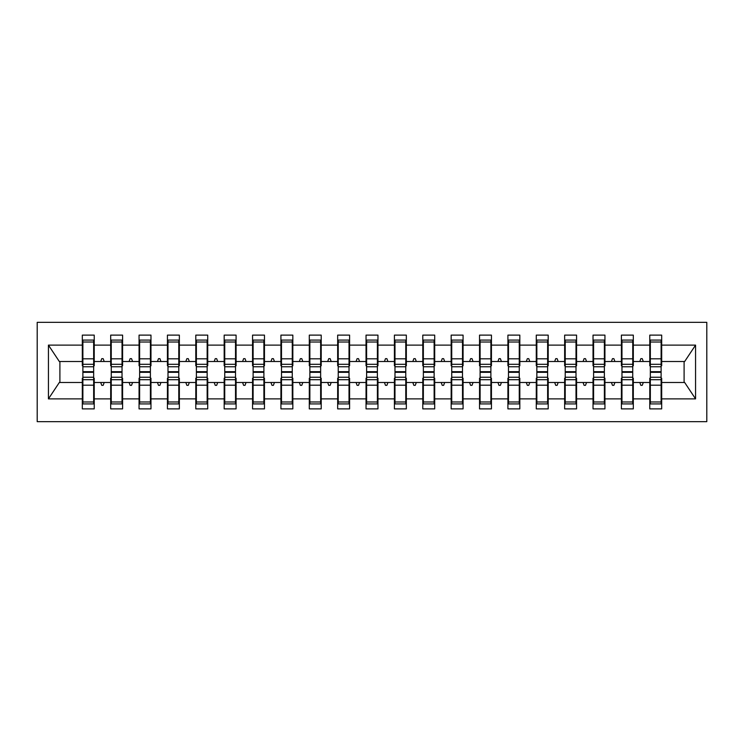 <?xml version="1.0" encoding="UTF-8"?>
<svg xmlns="http://www.w3.org/2000/svg" width="744" height="744" viewBox="0 0 744 744"><rect width="100%" height="100%" fill="white"/><g stroke="black" fill="none" stroke-linecap="round" stroke-linejoin="round"><path stroke-width="1.12" d="M37.2 421.653L706.8 421.653L706.8 322.347L37.2 322.347L37.2 421.653M650.34 378.24L649.772 378.24L649.772 382.5L633.311 382.5L633.311 378.24L632.744 378.24M661.118 365.76L661.686 365.76L661.686 361.5L684.675 361.5L695.566 345.114L695.566 398.886L661.686 398.886L661.686 408.884L649.772 408.884L649.772 382.5M661.686 361.5L661.686 335.116L649.772 335.116L649.772 345.114L633.311 345.114L633.311 365.76L632.744 365.76M650.34 365.76L649.772 365.76L649.772 345.114M621.965 378.24L621.398 378.24L621.398 382.5L604.937 382.5L604.937 378.24L604.37 378.24M649.772 398.886L633.311 398.886L633.311 408.884L621.398 408.884L621.398 382.5M633.311 345.114L633.311 335.116L621.398 335.116L621.398 345.114L604.937 345.114L604.937 365.76L604.37 365.76M621.965 365.76L621.398 365.76L621.398 345.114M593.591 378.24L593.024 378.24L593.024 382.5L576.572 382.5L576.572 378.24L576.005 378.24M621.398 398.886L604.937 398.886L604.937 408.884L593.024 408.884L593.024 382.5M604.937 345.114L604.937 335.116L593.024 335.116L593.024 345.114L576.572 345.114L576.572 365.76L576.005 365.76M593.591 365.76L593.024 365.76L593.024 345.114M565.217 378.24L564.649 378.24L564.649 382.5L548.198 382.5L548.198 378.24L547.631 378.24M593.024 398.886L576.572 398.886L576.572 408.884L564.649 408.884L564.649 382.5M576.572 345.114L576.572 335.116L564.649 335.116L564.649 345.114L548.198 345.114L548.198 365.76L547.631 365.76M565.217 365.76L564.649 365.76L564.649 345.114M536.842 378.24L536.275 378.24L536.275 382.5L519.824 382.5L519.824 378.24L519.256 378.24M564.649 398.886L548.198 398.886L548.198 408.884L536.275 408.884L536.275 382.5M548.198 345.114L548.198 335.116L536.275 335.116L536.275 345.114L519.824 345.114L519.824 365.76L519.256 365.76M536.842 365.76L536.275 365.76L536.275 345.114M508.478 378.24L507.91 378.24L507.91 382.5L491.449 382.5L491.449 378.24L490.882 378.24M536.275 398.886L519.824 398.886L519.824 408.884L507.91 408.884L507.91 382.5M519.824 345.114L519.824 335.116L507.91 335.116L507.91 345.114L491.449 345.114L491.449 365.76L490.882 365.76M508.478 365.76L507.91 365.76L507.91 345.114M480.103 378.24L479.536 378.24L479.536 382.5L463.075 382.5L463.075 378.24L462.508 378.24M507.91 398.886L491.449 398.886L491.449 408.884L479.536 408.884L479.536 382.5M491.449 345.114L491.449 335.116L479.536 335.116L479.536 345.114L463.075 345.114L463.075 365.76L462.508 365.76M480.103 365.76L479.536 365.76L479.536 345.114M451.729 378.24L451.162 378.24L451.162 382.5L434.701 382.5L434.701 378.24L434.133 378.24M479.536 398.886L463.075 398.886L463.075 408.884L451.162 408.884L451.162 382.5M463.075 345.114L463.075 335.116L451.162 335.116L451.162 345.114L434.701 345.114L434.701 365.76L434.133 365.76M451.729 365.76L451.162 365.76L451.162 345.114M423.355 378.24L422.787 378.24L422.787 382.5L406.336 382.5L406.336 378.24L405.768 378.24M451.162 398.886L434.701 398.886L434.701 408.884L422.787 408.884L422.787 382.5M434.701 345.114L434.701 335.116L422.787 335.116L422.787 345.114L406.336 345.114L406.336 365.76L405.768 365.76M423.355 365.76L422.787 365.76L422.787 345.114M394.98 378.24L394.413 378.24L394.413 382.5L377.961 382.5L377.961 378.24L377.394 378.24M422.787 398.886L406.336 398.886L406.336 408.884L394.413 408.884L394.413 382.5M406.336 345.114L406.336 335.116L394.413 335.116L394.413 345.114L377.961 345.114L377.961 365.76L377.394 365.76M394.98 365.76L394.413 365.76L394.413 345.114M366.606 378.24L366.039 378.24L366.039 382.5L349.587 382.5L349.587 378.24L349.02 378.24M394.413 398.886L377.961 398.886L377.961 408.884L366.039 408.884L366.039 382.5M377.961 345.114L377.961 335.116L366.039 335.116L366.039 345.114L349.587 345.114L349.587 365.76L349.02 365.76M366.606 365.76L366.039 365.76L366.039 345.114M338.232 378.24L337.664 378.24L337.664 382.5L321.213 382.5L321.213 378.24L320.645 378.24M366.039 398.886L349.587 398.886L349.587 408.884L337.664 408.884L337.664 382.5M349.587 345.114L349.587 335.116L337.664 335.116L337.664 345.114L321.213 345.114L321.213 365.76L320.645 365.76M338.232 365.76L337.664 365.76L337.664 345.114M309.867 378.24L309.299 378.24L309.299 382.5L292.838 382.5L292.838 378.24L292.271 378.24M337.664 398.886L321.213 398.886L321.213 408.884L309.299 408.884L309.299 382.5M321.213 345.114L321.213 335.116L309.299 335.116L309.299 345.114L292.838 345.114L292.838 365.76L292.271 365.76M309.867 365.76L309.299 365.76L309.299 345.114M281.492 378.24L280.925 378.24L280.925 382.5L264.464 382.5L264.464 378.24L263.897 378.24M309.299 398.886L292.838 398.886L292.838 408.884L280.925 408.884L280.925 382.5M292.838 345.114L292.838 335.116L280.925 335.116L280.925 345.114L264.464 345.114L264.464 365.76L263.897 365.76M281.492 365.76L280.925 365.76L280.925 345.114M253.118 378.24L252.551 378.24L252.551 382.5L236.09 382.5L236.09 378.24L235.523 378.24M280.925 398.886L264.464 398.886L264.464 408.884L252.551 408.884L252.551 382.5M264.464 345.114L264.464 335.116L252.551 335.116L252.551 345.114L236.09 345.114L236.09 365.76L235.523 365.76M253.118 365.76L252.551 365.76L252.551 345.114M224.744 378.24L224.177 378.24L224.177 382.5L207.725 382.5L207.725 378.24L207.157 378.24M252.551 398.886L236.09 398.886L236.09 408.884L224.177 408.884L224.177 382.5M236.09 345.114L236.09 335.116L224.177 335.116L224.177 345.114L207.725 345.114L207.725 365.76L207.157 365.76M224.744 365.76L224.177 365.76L224.177 345.114M196.37 378.24L195.802 378.24L195.802 382.5L179.351 382.5L179.351 378.24L178.783 378.24M224.177 398.886L207.725 398.886L207.725 408.884L195.802 408.884L195.802 382.5M207.725 345.114L207.725 335.116L195.802 335.116L195.802 345.114L179.351 345.114L179.351 365.76L178.783 365.76M196.37 365.76L195.802 365.76L195.802 345.114M167.995 378.24L167.428 378.24L167.428 382.5L150.976 382.5L150.976 378.24L150.409 378.24M195.802 398.886L179.351 398.886L179.351 408.884L167.428 408.884L167.428 382.5M179.351 345.114L179.351 335.116L167.428 335.116L167.428 345.114L150.976 345.114L150.976 365.76L150.409 365.76M167.995 365.76L167.428 365.76L167.428 345.114M139.63 378.24L139.063 378.24L139.063 382.5L122.602 382.5L122.602 378.24L122.035 378.24M167.428 398.886L150.976 398.886L150.976 408.884L139.063 408.884L139.063 382.5M150.976 345.114L150.976 335.116L139.063 335.116L139.063 345.114L122.602 345.114L122.602 365.76L122.035 365.76M139.63 365.76L139.063 365.76L139.063 345.114M111.256 378.24L110.689 378.24L110.689 382.5L94.228 382.5L94.228 408.884L82.314 408.884L82.314 382.5L59.325 382.5L48.434 398.886L48.434 345.114L59.325 361.5L82.314 361.5L82.314 345.114L48.434 345.114M139.063 398.886L122.602 398.886L122.602 408.884L110.689 408.884L110.689 382.5M122.602 345.114L122.602 335.116L110.689 335.116L110.689 345.114L94.228 345.114L94.228 335.116L82.314 335.116L82.314 345.114M111.256 365.76L110.689 365.76L110.689 345.114M82.882 378.24L82.314 378.24L82.314 382.5M82.314 361.5L82.314 365.76L82.882 365.76M661.118 378.24L661.686 378.24L661.686 398.886M633.311 398.886L633.311 382.5M604.937 398.886L604.937 382.5M576.572 398.886L576.572 382.5M548.198 398.886L548.198 382.5M519.824 398.886L519.824 382.5M491.449 398.886L491.449 382.5M463.075 398.886L463.075 382.5M434.701 398.886L434.701 382.5M406.336 398.886L406.336 382.5M377.961 398.886L377.961 382.5M349.587 398.886L349.587 382.5M321.213 398.886L321.213 382.5M292.838 398.886L292.838 382.5M264.464 398.886L264.464 382.5M236.09 398.886L236.09 382.5M207.725 398.886L207.725 382.5M179.351 398.886L179.351 382.5M150.976 398.886L150.976 382.5M122.602 398.886L122.602 382.5M695.566 345.114L661.686 345.114M110.689 398.886L94.228 398.886M82.314 398.886L48.434 398.886M639.803 361.5L643.281 361.5L642.249 358.664L640.835 358.664L639.803 361.5L633.311 361.5M649.772 361.5L643.281 361.5M639.803 382.5L640.835 385.336L642.249 385.336L643.281 382.5M611.429 361.5L614.916 361.5L613.874 358.664L612.461 358.664L611.429 361.5L604.937 361.5M621.398 361.5L614.916 361.5M611.429 382.5L612.461 385.336L613.874 385.336L614.916 382.5M583.054 361.5L586.542 361.5L585.509 358.664L584.087 358.664L583.054 361.5L576.572 361.5M593.024 361.5L586.542 361.5M583.054 382.5L584.087 385.336L585.509 385.336L586.542 382.5M554.68 361.5L558.167 361.5L557.135 358.664L555.712 358.664L554.68 361.5L548.198 361.5M564.649 361.5L558.167 361.5M554.68 382.5L555.712 385.336L557.135 385.336L558.167 382.5M526.306 361.5L529.793 361.5L528.761 358.664L527.338 358.664L526.306 361.5L519.824 361.5M536.275 361.5L529.793 361.5M526.306 382.5L527.338 385.336L528.761 385.336L529.793 382.5M497.941 361.5L501.419 361.5L500.387 358.664L498.973 358.664L497.941 361.5L491.449 361.5M507.91 361.5L501.419 361.5M497.941 382.5L498.973 385.336L500.387 385.336L501.419 382.5M469.566 361.5L473.045 361.5L472.012 358.664L470.599 358.664L469.566 361.5L463.075 361.5M479.536 361.5L473.045 361.5M469.566 382.5L470.599 385.336L472.012 385.336L473.045 382.5M441.192 361.5L444.67 361.5L443.638 358.664L442.224 358.664L441.192 361.5L434.701 361.5M451.162 361.5L444.67 361.5M441.192 382.5L442.224 385.336L443.638 385.336L444.67 382.5M412.818 361.5L416.305 361.5L415.273 358.664L413.85 358.664L412.818 361.5L406.336 361.5M422.787 361.5L416.305 361.5M412.818 382.5L413.85 385.336L415.273 385.336L416.305 382.5M384.443 361.5L387.931 361.5L386.899 358.664L385.476 358.664L384.443 361.5L377.961 361.5M394.413 361.5L387.931 361.5M384.443 382.5L385.476 385.336L386.899 385.336L387.931 382.5M356.069 361.5L359.557 361.5L358.524 358.664L357.101 358.664L356.069 361.5L349.587 361.5M366.039 361.5L359.557 361.5M356.069 382.5L357.101 385.336L358.524 385.336L359.557 382.5M327.695 361.5L331.182 361.5L330.15 358.664L328.727 358.664L327.695 361.5L321.213 361.5M337.664 361.5L331.182 361.5M327.695 382.5L328.727 385.336L330.15 385.336L331.182 382.5M299.33 361.5L302.808 361.5L301.776 358.664L300.362 358.664L299.33 361.5L292.838 361.5M309.299 361.5L302.808 361.5M299.33 382.5L300.362 385.336L301.776 385.336L302.808 382.5M270.956 361.5L274.434 361.5L273.401 358.664L271.988 358.664L270.956 361.5L264.464 361.5M280.925 361.5L274.434 361.5M270.956 382.5L271.988 385.336L273.401 385.336L274.434 382.5M242.581 361.5L246.059 361.5L245.027 358.664L243.614 358.664L242.581 361.5L236.09 361.5M252.551 361.5L246.059 361.5M242.581 382.5L243.614 385.336L245.027 385.336L246.059 382.5M214.207 361.5L217.694 361.5L216.662 358.664L215.239 358.664L214.207 361.5L207.725 361.5M224.177 361.5L217.694 361.5M214.207 382.5L215.239 385.336L216.662 385.336L217.694 382.5M185.833 361.5L189.32 361.5L188.288 358.664L186.865 358.664L185.833 361.5L179.351 361.5M195.802 361.5L189.32 361.5M185.833 382.5L186.865 385.336L188.288 385.336L189.32 382.5M157.458 361.5L160.946 361.5L159.913 358.664L158.491 358.664L157.458 361.5L150.976 361.5M167.428 361.5L160.946 361.5M157.458 382.5L158.491 385.336L159.913 385.336L160.946 382.5M129.084 361.5L132.572 361.5L131.539 358.664L130.126 358.664L129.084 361.5L122.602 361.5M139.063 361.5L132.572 361.5M129.084 382.5L130.126 385.336L131.539 385.336L132.572 382.5M100.719 361.5L104.197 361.5L103.165 358.664L101.751 358.664L100.719 361.5L94.228 361.5L94.228 345.114M110.689 361.5L104.197 361.5M100.719 382.5L101.751 385.336L103.165 385.336L104.197 382.5M93.66 378.24L94.228 378.24L94.228 382.5M94.228 361.5L94.228 365.76L93.66 365.76M695.566 398.886L684.675 382.5L661.686 382.5M59.901 361.5L59.901 382.5M684.099 382.5L684.099 361.5M82.314 340.082L82.882 340.082L82.314 340.082M93.66 366.755L93.66 340.082L82.882 340.082L82.882 371.684L93.66 371.684L93.66 366.755L82.882 366.755M82.882 377.245L82.882 403.918L94.228 403.918L93.66 403.918L93.66 372.316L82.882 372.316L82.882 377.245L93.66 377.245M110.689 340.082L111.256 340.082L110.689 340.082M122.035 366.755L122.035 340.082L111.256 340.082L111.256 371.684L122.035 371.684L122.035 366.755L111.256 366.755M111.256 377.245L111.256 403.918L122.602 403.918L122.035 403.918L122.035 372.316L111.256 372.316L111.256 377.245L122.035 377.245M139.063 340.082L139.63 340.082L139.063 340.082M150.409 366.755L150.409 340.082L139.63 340.082L139.63 371.684L150.409 371.684L150.409 366.755L139.63 366.755M139.63 377.245L139.63 403.918L150.976 403.918L150.409 403.918L150.409 372.316L139.63 372.316L139.63 377.245L150.409 377.245M167.428 340.082L167.995 340.082L167.428 340.082M178.783 366.755L178.783 340.082L167.995 340.082L167.995 371.684L178.783 371.684L178.783 366.755L167.995 366.755M167.995 377.245L167.995 403.918L179.351 403.918L178.783 403.918L178.783 372.316L167.995 372.316L167.995 377.245L178.783 377.245M195.802 340.082L196.37 340.082L195.802 340.082M207.157 366.755L207.157 340.082L196.37 340.082L196.37 371.684L207.157 371.684L207.157 366.755L196.37 366.755M196.37 377.245L196.37 403.918L207.725 403.918L207.157 403.918L207.157 372.316L196.37 372.316L196.37 377.245L207.157 377.245M224.177 340.082L224.744 340.082L224.177 340.082M235.523 366.755L235.523 340.082L224.744 340.082L224.744 371.684L235.523 371.684L235.523 366.755L224.744 366.755M224.744 377.245L224.744 403.918L236.09 403.918L235.523 403.918L235.523 372.316L224.744 372.316L224.744 377.245L235.523 377.245M252.551 340.082L253.118 340.082L252.551 340.082M263.897 366.755L263.897 340.082L253.118 340.082L253.118 371.684L263.897 371.684L263.897 366.755L253.118 366.755M253.118 377.245L253.118 403.918L264.464 403.918L263.897 403.918L263.897 372.316L253.118 372.316L253.118 377.245L263.897 377.245M280.925 340.082L281.492 340.082L280.925 340.082M292.271 366.755L292.271 340.082L281.492 340.082L281.492 371.684L292.271 371.684L292.271 366.755L281.492 366.755M281.492 377.245L281.492 403.918L292.838 403.918L292.271 403.918L292.271 372.316L281.492 372.316L281.492 377.245L292.271 377.245M309.299 340.082L309.867 340.082L309.299 340.082M320.645 366.755L320.645 340.082L309.867 340.082L309.867 371.684L320.645 371.684L320.645 366.755L309.867 366.755M309.867 377.245L309.867 403.918L321.213 403.918L320.645 403.918L320.645 372.316L309.867 372.316L309.867 377.245L320.645 377.245M337.664 340.082L338.232 340.082L337.664 340.082M349.02 366.755L349.02 340.082L338.232 340.082L338.232 371.684L349.02 371.684L349.02 366.755L338.232 366.755M338.232 377.245L338.232 403.918L349.587 403.918L349.02 403.918L349.02 372.316L338.232 372.316L338.232 377.245L349.02 377.245M366.039 340.082L366.606 340.082L366.039 340.082M377.394 366.755L377.394 340.082L366.606 340.082L366.606 371.684L377.394 371.684L377.394 366.755L366.606 366.755M366.606 377.245L366.606 403.918L377.961 403.918L377.394 403.918L377.394 372.316L366.606 372.316L366.606 377.245L377.394 377.245M394.413 340.082L394.98 340.082L394.413 340.082M405.768 366.755L405.768 340.082L394.98 340.082L394.98 371.684L405.768 371.684L405.768 366.755L394.98 366.755M394.98 377.245L394.98 403.918L406.336 403.918L405.768 403.918L405.768 372.316L394.98 372.316L394.98 377.245L405.768 377.245M422.787 340.082L423.355 340.082L422.787 340.082M434.133 366.755L434.133 340.082L423.355 340.082L423.355 371.684L434.133 371.684L434.133 366.755L423.355 366.755M423.355 377.245L423.355 403.918L434.701 403.918L434.133 403.918L434.133 372.316L423.355 372.316L423.355 377.245L434.133 377.245M451.162 340.082L451.729 340.082L451.162 340.082M462.508 366.755L462.508 340.082L451.729 340.082L451.729 371.684L462.508 371.684L462.508 366.755L451.729 366.755M451.729 377.245L451.729 403.918L463.075 403.918L462.508 403.918L462.508 372.316L451.729 372.316L451.729 377.245L462.508 377.245M479.536 340.082L480.103 340.082L479.536 340.082M490.882 366.755L490.882 340.082L480.103 340.082L480.103 371.684L490.882 371.684L490.882 366.755L480.103 366.755M480.103 377.245L480.103 403.918L491.449 403.918L490.882 403.918L490.882 372.316L480.103 372.316L480.103 377.245L490.882 377.245M507.91 340.082L508.478 340.082L507.91 340.082M519.256 366.755L519.256 340.082L508.478 340.082L508.478 371.684L519.256 371.684L519.256 366.755L508.478 366.755M508.478 377.245L508.478 403.918L519.824 403.918L519.256 403.918L519.256 372.316L508.478 372.316L508.478 377.245L519.256 377.245M536.275 340.082L536.842 340.082L536.275 340.082M547.631 366.755L547.631 340.082L536.842 340.082L536.842 371.684L547.631 371.684L547.631 366.755L536.842 366.755M536.842 377.245L536.842 403.918L548.198 403.918L547.631 403.918L547.631 372.316L536.842 372.316L536.842 377.245L547.631 377.245M564.649 340.082L565.217 340.082L564.649 340.082M576.005 366.755L576.005 340.082L565.217 340.082L565.217 371.684L576.005 371.684L576.005 366.755L565.217 366.755M565.217 377.245L565.217 403.918L576.572 403.918L576.005 403.918L576.005 372.316L565.217 372.316L565.217 377.245L576.005 377.245M593.024 340.082L593.591 340.082L593.024 340.082M604.37 366.755L604.37 340.082L593.591 340.082L593.591 371.684L604.37 371.684L604.37 366.755L593.591 366.755M593.591 377.245L593.591 403.918L604.937 403.918L604.37 403.918L604.37 372.316L593.591 372.316L593.591 377.245L604.37 377.245M621.398 340.082L621.965 340.082L621.398 340.082M632.744 366.755L632.744 340.082L621.965 340.082L621.965 371.684L632.744 371.684L632.744 366.755L621.965 366.755M621.965 377.245L621.965 403.918L633.311 403.918L632.744 403.918L632.744 372.316L621.965 372.316L621.965 377.245L632.744 377.245M649.772 340.082L650.34 340.082L649.772 340.082M661.118 366.755L661.118 340.082L650.34 340.082L650.34 371.684L661.118 371.684L661.118 366.755L650.34 366.755M650.34 377.245L650.34 403.918L661.686 403.918L661.118 403.918L661.118 372.316L650.34 372.316L650.34 377.245L661.118 377.245M94.228 396.822L93.66 396.822M82.882 396.822L82.314 396.822M82.314 347.178L82.882 347.178M93.66 347.178L94.228 347.178M110.689 347.178L111.256 347.178M122.035 347.178L122.602 347.178M139.063 347.178L139.63 347.178M150.409 347.178L150.976 347.178M167.428 347.178L167.995 347.178M178.783 347.178L179.351 347.178M195.802 347.178L196.37 347.178M207.157 347.178L207.725 347.178M122.602 396.822L122.035 396.822M111.256 396.822L110.689 396.822M150.976 396.822L150.409 396.822M139.63 396.822L139.063 396.822M179.351 396.822L178.783 396.822M167.995 396.822L167.428 396.822M207.725 396.822L207.157 396.822M196.37 396.822L195.802 396.822M224.177 347.178L224.744 347.178M235.523 347.178L236.09 347.178M236.09 396.822L235.523 396.822M224.744 396.822L224.177 396.822M252.551 347.178L253.118 347.178M263.897 347.178L264.464 347.178M264.464 396.822L263.897 396.822M253.118 396.822L252.551 396.822M280.925 347.178L281.492 347.178M292.271 347.178L292.838 347.178M292.838 396.822L292.271 396.822M281.492 396.822L280.925 396.822M309.299 347.178L309.867 347.178M320.645 347.178L321.213 347.178M321.213 396.822L320.645 396.822M309.867 396.822L309.299 396.822M337.664 347.178L338.232 347.178M349.02 347.178L349.587 347.178M349.587 396.822L349.02 396.822M338.232 396.822L337.664 396.822M366.039 347.178L366.606 347.178M377.394 347.178L377.961 347.178M377.961 396.822L377.394 396.822M366.606 396.822L366.039 396.822M394.413 347.178L394.98 347.178M405.768 347.178L406.336 347.178M406.336 396.822L405.768 396.822M394.98 396.822L394.413 396.822M422.787 347.178L423.355 347.178M434.133 347.178L434.701 347.178M434.701 396.822L434.133 396.822M423.355 396.822L422.787 396.822M451.162 347.178L451.729 347.178M462.508 347.178L463.075 347.178M463.075 396.822L462.508 396.822M451.729 396.822L451.162 396.822M479.536 347.178L480.103 347.178M490.882 347.178L491.449 347.178M491.449 396.822L490.882 396.822M480.103 396.822L479.536 396.822M507.91 347.178L508.478 347.178M519.256 347.178L519.824 347.178M519.824 396.822L519.256 396.822M508.478 396.822L507.91 396.822M536.275 347.178L536.842 347.178M547.631 347.178L548.198 347.178M548.198 396.822L547.631 396.822M536.842 396.822L536.275 396.822M564.649 347.178L565.217 347.178M576.005 347.178L576.572 347.178M576.572 396.822L576.005 396.822M565.217 396.822L564.649 396.822M593.024 347.178L593.591 347.178M604.37 347.178L604.937 347.178M604.937 396.822L604.37 396.822M593.591 396.822L593.024 396.822M621.398 347.178L621.965 347.178M632.744 347.178L633.311 347.178M633.311 396.822L632.744 396.822M621.965 396.822L621.398 396.822M649.772 347.178L650.34 347.178M661.118 347.178L661.686 347.178M661.686 396.822L661.118 396.822M650.34 396.822L649.772 396.822M82.882 401.974L93.66 401.974M82.882 385.197L93.66 385.197M82.882 379.691L93.66 379.691M93.66 342.026L82.882 342.026M93.66 358.803L82.882 358.803M93.66 364.309L82.882 364.309M122.035 342.026L111.256 342.026M122.035 358.803L111.256 358.803M122.035 364.309L111.256 364.309M150.409 342.026L139.63 342.026M150.409 358.803L139.63 358.803M150.409 364.309L139.63 364.309M178.783 342.026L167.995 342.026M178.783 358.803L167.995 358.803M178.783 364.309L167.995 364.309M207.157 342.026L196.37 342.026M207.157 358.803L196.37 358.803M207.157 364.309L196.37 364.309M111.256 401.974L122.035 401.974M111.256 385.197L122.035 385.197M111.256 379.691L122.035 379.691M139.63 401.974L150.409 401.974M139.63 385.197L150.409 385.197M139.63 379.691L150.409 379.691M167.995 401.974L178.783 401.974M167.995 385.197L178.783 385.197M167.995 379.691L178.783 379.691M196.37 401.974L207.157 401.974M196.37 385.197L207.157 385.197M196.37 379.691L207.157 379.691M235.523 342.026L224.744 342.026M235.523 358.803L224.744 358.803M235.523 364.309L224.744 364.309M224.744 401.974L235.523 401.974M224.744 385.197L235.523 385.197M224.744 379.691L235.523 379.691M263.897 342.026L253.118 342.026M263.897 358.803L253.118 358.803M263.897 364.309L253.118 364.309M253.118 401.974L263.897 401.974M253.118 385.197L263.897 385.197M253.118 379.691L263.897 379.691M292.271 342.026L281.492 342.026M292.271 358.803L281.492 358.803M292.271 364.309L281.492 364.309M281.492 401.974L292.271 401.974M281.492 385.197L292.271 385.197M281.492 379.691L292.271 379.691M320.645 342.026L309.867 342.026M320.645 358.803L309.867 358.803M320.645 364.309L309.867 364.309M309.867 401.974L320.645 401.974M309.867 385.197L320.645 385.197M309.867 379.691L320.645 379.691M349.02 342.026L338.232 342.026M349.02 358.803L338.232 358.803M349.02 364.309L338.232 364.309M338.232 401.974L349.02 401.974M338.232 385.197L349.02 385.197M338.232 379.691L349.02 379.691M377.394 342.026L366.606 342.026M377.394 358.803L366.606 358.803M377.394 364.309L366.606 364.309M366.606 401.974L377.394 401.974M366.606 385.197L377.394 385.197M366.606 379.691L377.394 379.691M405.768 342.026L394.98 342.026M405.768 358.803L394.98 358.803M405.768 364.309L394.98 364.309M394.98 401.974L405.768 401.974M394.98 385.197L405.768 385.197M394.98 379.691L405.768 379.691M434.133 342.026L423.355 342.026M434.133 358.803L423.355 358.803M434.133 364.309L423.355 364.309M423.355 401.974L434.133 401.974M423.355 385.197L434.133 385.197M423.355 379.691L434.133 379.691M462.508 342.026L451.729 342.026M462.508 358.803L451.729 358.803M462.508 364.309L451.729 364.309M451.729 401.974L462.508 401.974M451.729 385.197L462.508 385.197M451.729 379.691L462.508 379.691M490.882 342.026L480.103 342.026M490.882 358.803L480.103 358.803M490.882 364.309L480.103 364.309M480.103 401.974L490.882 401.974M480.103 385.197L490.882 385.197M480.103 379.691L490.882 379.691M519.256 342.026L508.478 342.026M519.256 358.803L508.478 358.803M519.256 364.309L508.478 364.309M508.478 401.974L519.256 401.974M508.478 385.197L519.256 385.197M508.478 379.691L519.256 379.691M547.631 342.026L536.842 342.026M547.631 358.803L536.842 358.803M547.631 364.309L536.842 364.309M536.842 401.974L547.631 401.974M536.842 385.197L547.631 385.197M536.842 379.691L547.631 379.691M576.005 342.026L565.217 342.026M576.005 358.803L565.217 358.803M576.005 364.309L565.217 364.309M565.217 401.974L576.005 401.974M565.217 385.197L576.005 385.197M565.217 379.691L576.005 379.691M604.37 342.026L593.591 342.026M604.37 358.803L593.591 358.803M604.37 364.309L593.591 364.309M593.591 401.974L604.37 401.974M593.591 385.197L604.37 385.197M593.591 379.691L604.37 379.691M632.744 342.026L621.965 342.026M632.744 358.803L621.965 358.803M632.744 364.309L621.965 364.309M621.965 401.974L632.744 401.974M621.965 385.197L632.744 385.197M621.965 379.691L632.744 379.691M661.118 342.026L650.34 342.026M661.118 358.803L650.34 358.803M661.118 364.309L650.34 364.309M650.34 401.974L661.118 401.974M650.34 385.197L661.118 385.197M650.34 379.691L661.118 379.691"/></g></svg>
